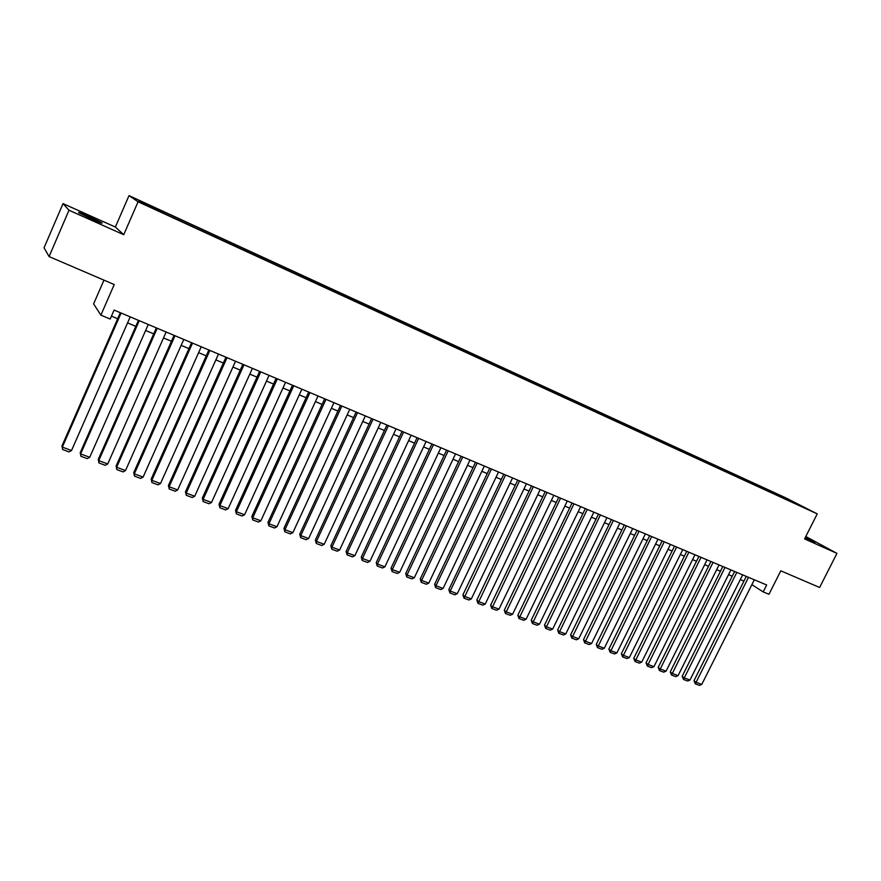 <?xml version="1.0" encoding="UTF-8"?>
<svg xmlns="http://www.w3.org/2000/svg" width="881" height="881" viewBox="0 0 881 881"><rect width="100%" height="100%" fill="white"/><g stroke="black" fill="none" stroke-linecap="round" stroke-linejoin="round"><path stroke-width="1.32" d="M91.591 219.017C100.016 222.706 103.363 223.928 101.645 222.673L89.146 216.55C80.7 212.839 77.33 211.605 79.015 212.861L91.591 219.017M805.08 537.95L815.035 542.255L805.41 537.289M152.259 208.158L145.806 205.053L152.259 208.158M103.958 280.147L93.606 303.89L100.886 315.145L110.191 319.032L114.101 310.079L766.657 584.973L763.177 591.889L768.959 594.301L780.797 570.822L819.616 587.484L836.95 553.378L805.807 536.507M63.025 203.599L44.05 247.792L49.072 256.569L68.993 210.251L123.736 234.709L138.075 201.782L129.011 195.615L115.356 227.045L63.025 203.599L68.993 210.251M138.075 201.782L817.227 513.876L785.412 497.677L129.011 195.615M801.622 506.322L808.659 509.736L801.523 506.509M777.736 495.551L777.648 494.56L771.844 491.598L156.62 208.522L138.813 200.692L142.667 203.291L164.714 213.808L790.268 501.311M777.648 494.56L803.087 506.894L790.554 501.135M100.886 315.145L114.233 284.552L49.072 256.569M817.227 513.876L804.584 538.919L836.95 553.378M751.856 584.676L763.177 591.889M111.447 316.147L117.68 318.757M127.558 322.898L135.795 326.355M145.629 330.474L153.712 333.855M163.492 337.952L171.421 341.277M181.156 345.352L188.93 348.612M198.61 352.664L206.242 355.858M215.867 359.9L223.356 363.027M232.925 367.047L240.271 370.119M249.797 374.117L256.999 377.134M266.48 381.099L273.539 384.061M282.977 388.014L289.904 390.911M299.287 394.842L306.081 397.694M315.42 401.604L322.094 404.401M331.377 408.288L337.919 411.031M347.158 414.896L353.578 417.594M362.774 421.437L369.062 424.08M378.213 427.913L384.391 430.501M393.499 434.311L399.545 436.844M408.608 440.643L414.544 443.132M423.563 446.909L429.388 449.354M438.364 453.109L444.079 455.499M452.999 459.243L458.605 461.589M467.492 465.311L472.987 467.613M481.83 471.324L487.226 473.582M496.025 477.271L501.311 479.484M510.066 483.151L515.253 485.321M523.975 488.977L529.052 491.102M537.729 494.737L542.718 496.829M551.352 500.441L556.241 502.489M564.831 506.09L569.633 508.106M578.189 511.685L582.881 513.656M591.404 517.224L596.008 519.151M604.487 522.708L609.002 524.602M617.438 528.137L621.865 529.988M630.267 533.512L634.606 535.329M642.976 538.831L647.227 540.615M655.552 544.095L659.726 545.846M668.007 549.315L672.104 551.032M680.352 554.49L684.361 556.164M692.565 559.611L696.497 561.252M704.668 564.677L708.522 566.285M716.66 569.699L720.427 571.284M728.532 574.676L732.232 576.218M740.293 579.599L743.916 581.119M771.338 492.611L771.844 491.598M158.503 209.755L158.316 210.482M789.53 500.97L790.059 500.265M123.736 234.709L115.356 227.045M754.323 579.775L701.772 684.416L695.891 682.235L693.997 680.694L695.318 683.854L748.509 577.319M746.284 576.394L693.997 680.694M701.772 684.416L699.437 685.385L695.318 683.854M742.672 574.864L689.977 680.044L684.041 677.841L682.169 676.3L683.491 679.471L736.802 572.397M734.611 571.472L682.169 676.3M689.977 680.044L687.643 681.013L683.491 679.471M730.911 569.908L678.084 675.628L672.093 673.403L670.243 671.873L671.542 675.055L724.997 567.419M722.816 566.505L670.243 671.873M678.084 675.628L675.738 676.608L671.542 675.055M719.05 564.908L666.069 671.168L660.023 668.921L658.195 667.391L659.495 670.584L713.07 562.397M710.912 561.483L658.195 667.391M666.069 671.168L663.723 672.159L659.495 670.584M707.069 559.864L653.944 666.664L647.843 664.406L646.037 662.875L647.326 666.08L701.034 557.321M698.897 556.429L646.037 662.875M653.944 666.664L651.599 667.666L647.326 666.08M694.966 554.766L641.709 662.127L635.553 659.836L633.769 658.316L635.047 661.532L688.876 552.2M686.762 551.308L633.769 658.316M641.709 662.127L639.353 663.129L635.047 661.532M682.753 549.623L629.353 657.545L623.131 655.233L621.38 653.713L622.647 656.94L676.608 547.035M674.505 546.154L621.38 653.713M629.353 657.545L626.997 658.548L622.647 656.94M670.419 544.436L616.887 652.909L610.599 650.585L608.87 649.066L610.126 652.303L664.208 541.815M662.138 540.945L608.87 649.066M616.887 652.909L614.52 653.933L610.126 652.303M657.975 539.183L604.289 648.24L597.946 645.883L596.239 644.374L597.483 647.623L651.698 536.54M649.649 535.681L596.239 644.374M604.289 648.24L601.921 649.264L597.483 647.623M645.399 533.886L591.569 643.515L585.171 641.137L583.486 639.639L584.72 642.888L639.066 531.221M637.04 530.373L583.486 639.639M591.569 643.515L589.202 644.551L584.72 642.888M632.701 528.545L578.729 638.758L572.265 636.357L570.602 634.86L571.835 638.119L626.303 525.847M624.31 524.999L570.602 634.86M578.729 638.758L576.361 639.793L571.835 638.119M619.883 523.138L565.767 633.946L559.237 631.523L557.607 630.025L558.818 633.296L613.418 520.418M611.447 519.592L557.607 630.025M565.767 633.946L563.388 634.992L558.818 633.296M606.932 517.687L552.673 629.089L546.077 626.633L544.48 625.158L545.68 628.428L600.413 514.933M598.463 514.119L544.48 625.158M552.673 629.089L550.295 630.146L545.68 628.428M593.849 512.18L539.458 624.177L532.796 621.711L531.21 620.224L532.41 623.517L587.264 509.405M585.336 508.59L531.21 620.224M539.458 624.177L537.069 625.246L532.41 623.517M580.645 506.608L526.1 619.222L519.372 616.722L517.819 615.257L518.997 618.55L573.994 503.811M572.088 503.007L517.819 615.257M526.1 619.222L523.71 620.29L518.997 618.55M567.298 500.992L512.61 614.211L505.815 611.7L504.295 610.236L505.463 613.539L560.58 498.161M558.708 497.369L504.295 610.236M512.61 614.211L510.22 615.301L505.463 613.539M553.819 495.309L498.987 609.156L492.127 606.613L490.64 605.159L491.796 608.474L547.035 492.457M545.196 491.675L490.64 605.159M498.987 609.156L496.598 610.247L491.796 608.474M540.207 489.583L485.233 604.058L478.306 601.481L476.841 600.027L477.987 603.364L533.346 486.686M531.54 485.927L476.841 600.027M485.233 604.058L482.832 605.159L477.987 603.364M526.453 483.779L471.335 598.893L464.331 596.294L462.899 594.851L464.034 598.188L519.526 480.861M517.742 480.112L462.899 594.851M471.335 598.893L468.934 600.005L464.034 598.188M512.555 477.931L457.294 593.684L450.224 591.063L448.825 589.62L449.938 592.968L450.224 591.063L505.562 474.98M503.811 474.242L448.825 589.62M457.294 593.684L454.882 594.807L449.938 592.968M498.525 472.018L443.11 588.42L435.963 585.777L434.597 584.345L435.699 587.693L435.963 585.777L491.444 469.033M489.726 468.307L434.597 584.345M443.11 588.42L440.698 589.554L435.699 587.693M484.341 466.038L428.783 583.112L421.57 580.425L420.226 579.004L421.316 582.374L421.57 580.425L477.194 463.032M475.498 462.316L420.226 579.004M428.783 583.112L426.371 584.246L421.316 582.374M470.002 460.003L414.312 577.738L407.011 575.029L405.712 573.608L406.78 576.989L407.011 575.029L462.778 456.964M461.126 456.259L405.712 573.608M414.312 577.738L411.89 578.883L406.78 576.989M455.521 453.902L399.677 572.309L392.309 569.567L391.043 568.168L392.1 571.549L392.309 569.567L448.22 450.83M446.601 450.147L391.043 568.168M399.677 572.309L397.254 573.454L392.1 571.549M440.885 447.735L384.898 566.824L377.453 564.06L376.22 562.662L377.266 566.054L377.453 564.06L433.507 444.63M431.921 443.958L376.22 562.662M384.898 566.824L382.475 567.981L377.266 566.054M426.096 441.513L369.965 561.274L362.443 558.488L361.243 557.089L362.267 560.503L362.443 558.488L418.64 438.364M417.087 437.714L361.243 557.089M369.965 561.274L367.531 562.452L362.267 560.503M411.152 435.214L354.867 555.68L347.268 552.85L346.112 551.473L347.114 554.887L347.268 552.85L403.608 432.042M402.088 431.393L346.112 551.473M354.867 555.68L352.433 556.858L347.114 554.887M396.043 428.849L339.614 550.019L331.928 547.167L330.815 545.791L331.807 549.215L331.928 547.167L388.422 425.633M386.935 425.016L330.815 545.791M339.614 550.019L337.181 551.209L331.807 549.215M380.768 422.417L324.208 544.293L316.433 541.408L315.354 540.053L316.323 543.489L316.433 541.408L373.07 419.169M371.617 418.563L315.354 540.053M324.208 544.293L321.763 545.493L316.323 543.489M365.329 415.909L308.625 538.511L300.773 535.604L299.727 534.249L300.685 537.685L300.773 535.604L357.543 412.627M356.133 412.044L299.727 534.249M308.625 538.511L306.181 539.723L300.685 537.685M349.724 409.335L292.877 532.664L284.937 529.723L283.935 528.38L284.871 531.838L284.937 529.723L341.861 406.02M340.484 405.447L283.935 528.38M292.877 532.664L290.422 533.886L284.871 531.838M333.943 402.694L276.953 526.761L268.925 523.788L267.967 522.444L268.892 525.913L268.925 523.788L325.992 399.335M324.66 398.785L267.967 522.444M276.953 526.761L274.509 527.994L268.892 525.913M317.997 395.976L260.864 520.792L252.748 517.775L251.834 516.453L252.737 519.933L252.748 517.775L309.958 392.585M308.669 392.045L251.834 516.453M260.864 520.792L258.408 522.037L252.737 519.933M301.875 389.182L244.588 514.746L236.394 511.707L235.513 510.396L236.394 513.876L236.394 511.707L293.736 385.757M292.492 385.228L235.513 510.396M244.588 514.746L242.132 516.002L236.394 513.876M285.565 382.31L228.146 508.645L219.854 505.573L219.017 504.262L219.887 507.764L219.854 505.573L277.339 378.852M276.138 378.334L219.017 504.262M228.146 508.645L225.679 509.912L219.887 507.764M269.079 375.361L211.517 502.478L203.126 499.362L202.344 498.073L203.181 501.575L203.126 499.362L260.765 371.859M259.598 371.375L202.344 498.073M211.517 502.478L209.05 503.756L203.181 501.575M252.406 368.335L194.701 496.234L186.221 493.085L185.484 491.807L186.298 495.32L186.221 493.085L243.993 364.8M242.881 364.327L185.484 491.807M194.701 496.234L192.234 497.523L186.298 495.32M235.535 361.232L177.687 489.924L169.119 486.741L168.425 485.475L169.229 488.999L169.119 486.741L227.034 357.653M225.965 357.201L168.425 485.475M177.687 489.924L175.22 491.224L169.229 488.999M218.488 354.052L160.496 483.537L151.829 480.321L151.18 479.066L151.961 482.601L151.829 480.321L209.887 350.429M208.863 349.999L151.18 479.066M160.496 483.537L158.029 484.847L151.961 482.601M201.231 346.784L143.107 477.084L134.33 473.835L133.747 472.59L134.496 476.136L134.33 473.835L192.532 343.116M191.562 342.709L133.747 472.59M143.107 477.084L140.63 478.405L134.496 476.136M183.788 339.438L125.509 470.564L116.644 467.271L116.105 466.038L116.843 469.595L116.644 467.271L174.989 335.727M174.064 335.342L116.105 466.038M125.509 470.564L123.043 471.897L116.843 469.595M166.135 331.994L107.724 463.957L98.749 460.631L98.265 459.408L98.969 462.977L98.749 460.631L157.225 328.25M156.355 327.875L98.265 459.408M107.724 463.957L105.246 465.3L98.969 462.977M148.272 324.472L89.73 457.283L80.656 453.913L80.215 452.713L80.909 456.292L80.656 453.913L139.264 320.684M138.449 320.332L80.215 452.713M89.73 457.283L87.252 458.638L80.909 456.292M130.212 316.863L71.526 450.521L62.342 447.119L61.967 445.929L62.628 449.519L62.342 447.119L121.093 313.03M120.323 312.7L61.967 445.929M71.526 450.521L69.048 451.898L62.628 449.519"/></g></svg>
